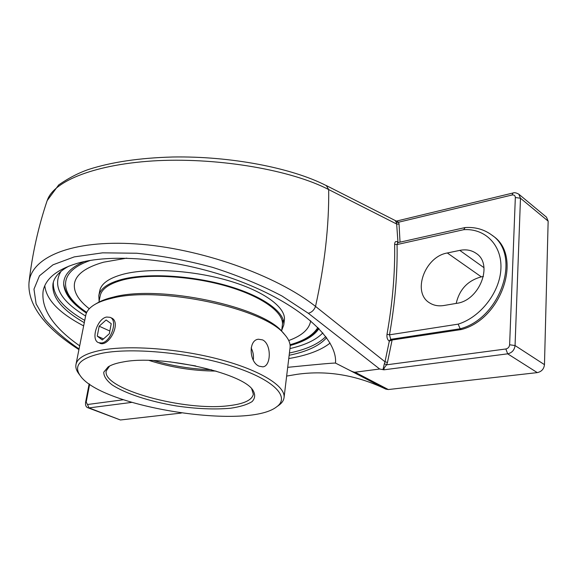 <?xml version="1.0" encoding="UTF-8"?>
<svg xmlns="http://www.w3.org/2000/svg" width="577" height="577" viewBox="0 0 577 577"><rect width="100%" height="100%" fill="white"/><g stroke="black" fill="none" stroke-linecap="round" stroke-linejoin="round"><path stroke-width="0.87" d="M79.676 345.839C53.106 327.181 40.924 308.839 43.145 290.815C45.677 278.467 57.246 269.25 77.859 263.162C116.229 252.199 186.962 259.982 244.85 283.177C302.853 306.315 337.689 339.745 335.489 363.077L335.497 363.113C334.523 362.818 318.591 364.224 287.699 367.333M44.797 285.745C46.29 299.73 59.236 313.116 83.643 325.89M288.76 358.555C307.144 355.468 320.927 350.304 330.109 343.077M69.197 265.997C59.734 271.039 54.339 276.895 53.005 283.559C51.432 296.838 61.854 309.863 84.285 322.658M289.149 355.281C307.094 351.609 319.586 345.746 326.618 337.682M79.056 348.962C65.042 339.37 53.661 329.445 44.898 319.196L36.113 303.899L33.971 289.164L39.467 275.806L53.012 264.8L74.267 256.888L102.612 252.834L136.706 253.238C161.56 255.698 186.854 260.407 212.581 267.36C237.897 275.474 261.028 285.024 281.987 296.001L308.313 313.268L379.652 369.013L355.057 372.215C354.127 372.316 352.078 371.559 348.905 369.929L335.489 363.077M400.034 242.16L399.053 224.121L396.666 224.035L397.986 242.614M391.92 340.019L389.316 341.13L385.003 361.786L387.47 362.435L392.108 339.997L390.723 339.334L389.497 334.819L387.008 334.271C386.64 337.401 387.347 339.651 389.129 341.021L389.316 341.13M47.22 200.652C53.178 180.99 96.049 163.68 158.423 160.622C220.674 157.795 291.544 170.229 328.695 189.566C329.099 225.694 324.707 264.641 315.532 306.423L385.003 361.786L384.369 363.712L386.64 364.808L387.47 362.435M384.369 363.712L382.962 369.626L383.936 369.814C383.691 368.761 384.592 367.095 386.64 364.808L505.87 348.977L507.666 353.831C511.994 352.828 514.453 350.066 515.059 345.551L509.621 344.772C509.311 347.058 508.063 348.465 505.87 348.977M397.726 242.686L397.063 244.554L463.677 229.696C484.846 228.117 501.99 244.857 500.923 268.478C500.071 292.056 480.54 317.249 458.16 324.144L389.497 334.819C395.079 303.134 397.603 273.051 397.063 244.554L394.632 244.381C395.137 272.762 392.598 302.723 387.008 334.271M397.748 242.665L397.438 241.871C395.692 240.948 394.755 241.785 394.632 244.381M399.053 224.121L398.613 222.21L396.349 222.527L396.666 224.035L328.695 189.566L326.272 185.527L325.551 185.246M395.469 221.027L396.349 222.527M512.044 195.012L398.613 222.21L396.363 221.114L513.025 192.992L512.044 195.012C514.107 194.716 515.196 195.553 515.333 197.522L509.621 344.772M463.677 229.696L465.134 227.562C475.159 226.884 484.002 229.35 491.662 234.962C521.817 254.471 501.009 318.324 460.172 328.789L458.16 324.144M459.782 250.382C466.05 249.134 471.524 250.144 476.205 253.397C493.623 264.237 479.494 300.66 456.631 303.336L443.951 305.5C438.563 306.358 433.832 305.522 429.757 302.983C411.754 292.791 424.622 256.678 447.319 252.978L459.782 250.382L483.966 267.67M491.662 234.962L492.78 235.813C522.935 255.33 502.163 319.103 461.355 329.532L392.108 339.997M461.355 329.532L460.172 328.789L390.723 339.334L389.129 341.021M379.652 369.013L382.962 369.626M513.025 192.992C514.367 192.365 516.292 192.768 518.824 194.197L520.476 198.228L548.15 221.128L544.472 364.657L515.059 345.551L520.476 198.228L515.333 197.522M383.936 369.814L507.666 353.831L537.274 372.612C541.529 371.696 543.931 369.042 544.472 364.657M537.274 372.612L388.321 389.54L355.057 372.215M86.406 313.08C72.428 303.87 64.884 294.515 63.758 285.024C63.016 275.734 69.788 267.937 84.076 261.641M318.958 328.573C314.068 335.951 304.454 341.606 290.116 345.522M123.377 399.753L87.488 404.513L86.211 402.068L85.576 402.378C85.547 403.222 85.021 406.879 88 407.795L120.42 419.984L181.308 413.067M348.905 369.929L385.818 389.122L388.321 389.54M385.818 389.122C356.406 375.036 326.82 370.102 297.047 374.322L286.646 376.074M548.15 221.128L546.469 217.154L518.824 194.197M483.432 276.47L481.326 276.859C467.853 280.501 459.472 289.351 456.198 303.408M308.313 313.268C311.674 312.409 314.083 310.13 315.532 306.423C276.167 275.179 199.844 248.045 136.028 243.92C71.764 239.57 31.237 257.328 29.081 282.333M106.68 317.033L110.113 317.336C118.126 320.185 111.109 341.829 101.725 342.976L98.537 342.673C90.452 339.824 97.311 318.432 106.68 317.033M99.172 326.2L106.11 319.99L111.231 323.697L109.334 333.737L102.302 339.961L97.253 336.131L99.172 326.2L109.846 331.025M97.253 336.131L103.499 338.901M282.405 324.822C284.05 312.619 262.434 296.578 227.201 286.315C192.033 276.037 148.498 273.455 123.593 279.744C109.349 283.48 101.538 288.882 100.153 295.958M74.556 283.04L74.534 283.148C73.25 291.558 78.162 300.09 89.276 308.753M288.731 340.524C301.973 335.749 309.286 329.171 310.686 320.79C309.294 329.171 301.973 335.756 288.738 340.531M281.727 330.289L283.776 324.952L284.382 320.04C286.069 307.527 264.194 291.118 228.485 280.66C192.848 270.187 148.715 267.634 123.492 274.147C109.089 278.006 101.177 283.552 99.756 290.794L98.84 295.474M283.776 324.952C285.449 312.575 263.509 296.282 227.72 285.867C192.004 275.424 147.791 272.82 122.54 279.225C108.123 283.011 100.21 288.493 98.804 295.655L99.129 301.201M89.269 308.76C78.162 300.098 73.243 291.565 74.534 283.156C76.315 274.205 85.973 267.223 103.514 262.21L126.76 258.135M148.989 360.409C170.778 367.369 193.093 370.924 215.957 371.069M211.398 369.742C191.795 369.107 172.573 366.049 153.742 360.567M251.644 388.66L253.339 394.214C252.084 400.056 244.064 403.864 229.285 405.638C185.347 411.697 101.761 389.129 106.226 370.917L109.58 366.049M75.984 364.426L85.764 315.244C86.514 311.248 89.485 307.685 94.686 304.555C98.898 302.067 104.444 300.011 111.339 298.388C158.48 285.464 265.398 308.378 284.721 334.66C288.752 339.247 290.541 343.56 290.08 347.599L284.057 397.553C285.615 386.186 260.616 370.333 219.916 359.493C179.31 348.638 129.356 344.902 101.48 350.167C85.735 353.268 77.224 358.072 75.948 364.592C75.443 367.47 76.359 370.47 78.696 373.607L80.261 375.728M284.721 334.66L282.874 332.576C263.848 306.776 159.577 284.411 113.424 297.09C106.673 298.684 101.235 300.704 97.102 303.149L95.025 304.36M278.604 405.443L278.799 405.299C281.951 403.034 283.704 400.452 284.057 397.553M262.578 339.896C271.652 344.043 271.255 366.308 262.809 366.849L259.131 366.186C249.271 362.378 248.088 340.12 258.388 339.218L262.578 339.896M111.246 317.855C122.165 322.06 108.599 347.881 99.662 343.171M102.8 353.11C133.604 347.289 191.852 353.095 233.021 366.51C274.392 379.875 290.541 397.236 276.513 406.929C247.064 430.089 101.675 407.059 80.362 375.865C72.918 365.414 80.398 357.834 102.8 353.11M123.233 361.938C116.547 363.092 111.527 364.736 108.166 366.871L103.759 372.165C103.709 376.204 106.485 380.438 112.097 384.852C125.382 393.644 149.89 401.57 176.259 405.934C196.613 408.898 214.759 409.663 230.699 408.22C240.14 406.821 247.281 404.614 252.099 401.592C255.315 398.159 255.488 394.214 252.632 389.756C241.071 372.331 159.908 354.523 123.233 361.938M253.303 360.142C253.851 355.829 253.13 351.754 251.154 347.931M86.211 402.068L89.644 384.217M88 407.795L89.024 407.903L87.488 404.513M120.42 419.984L89.024 407.903L131.722 402.393M53.336 282.218C52.55 295.236 63.016 307.967 84.732 320.408M289.423 353.001C306.365 349.503 318.482 344.015 325.774 336.542M85.605 316.03C60.455 300.833 52.247 285.94 60.989 271.356M322.86 332.893C316.182 339.86 305.219 345.082 289.957 348.573M447.319 252.978L481.326 276.859M195.718 365.933L169.833 361.815M86.723 312.366C59.15 294.169 56.654 271.94 90.308 260.443M317.84 327.433C313.434 334.934 304.166 340.711 290.036 344.743M326.272 185.534L396.363 221.114M397.827 242.65L464.983 227.583M85.576 402.378L89.139 383.871M78.934 349.597C49.117 330.506 27.22 307.39 29.001 282.391M47.141 200.673C38.32 226.862 32.276 254.075 29.009 282.326M47.155 200.63L58.731 184.892C68.829 177.947 78.825 172.79 88.714 169.414C111.563 162.058 139.555 157.918 172.689 157.002C230.173 155.985 291.587 167.77 326.171 185.556M63.737 284.699L63.773 285.298M100.182 295.777L98.948 302.132M283.083 319.362L281.612 331.227M290.065 345.003C300.574 342.147 308.911 337.538 310.707 336.059L318.756 328.371M63.708 283.963C65.259 294.09 72.89 303.632 86.615 312.604M276.513 406.929L278.799 405.299"/></g></svg>
